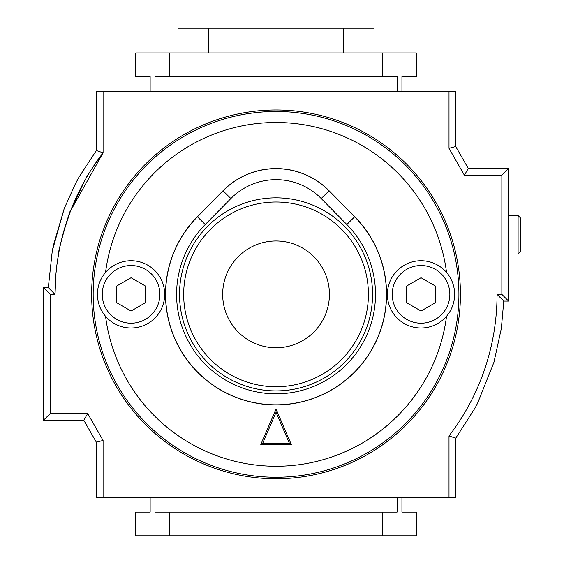 <?xml version="1.0" encoding="UTF-8"?>
<svg xmlns="http://www.w3.org/2000/svg" width="564" height="564" viewBox="0 0 564 564"><rect width="100%" height="100%" fill="white"/><g stroke="black" fill="none" stroke-linecap="round" stroke-linejoin="round"><path stroke-width="0.85" d="M474.112 395.082L474.486 394.299M474.5 394.271L474.719 393.813M483.7 372.029L484.194 370.618M57.126 263.226L58.882 252.235C56.682 256.289 70.747 206.353 70.507 210.971L103.078 152.823L103.078 91.382L449.007 91.382L449.007 148.311L464.384 175.221L501.854 175.221L501.854 294.373L497.053 294.373A232.537 232.537 0 0 1 449.007 435.923L449.395 435.415M449.007 497.363L455.733 497.363L455.74 438.193L449.007 435.923L449.007 497.363L103.078 497.363L103.078 440.428L87.702 413.525L50.231 413.525L50.231 294.373L55.032 294.373A232.537 232.537 0 0 1 103.078 152.823C91.791 168.728 86.137 177.195 86.109 178.238M57.591 259.983L57.295 262.006M56.971 264.438L55.921 274.09M55.822 275.218L55.032 294.373L48.307 287.647L52.269 251.015L64.225 208.553L75.336 183.92L78.939 177.237L96.352 150.539L103.078 152.823M70.507 210.971L84.804 180.529L70.507 210.971L63.584 231.889M401.942 497.363L401.942 512.112L416.338 512.112L416.338 535.8L135.748 535.8L135.748 512.112L150.144 512.112L150.144 497.363M83.803 420.25L96.352 442.218L103.078 440.428L87.702 413.525L83.803 420.25L43.506 420.25L43.506 287.647L50.231 294.373M449.007 91.382L455.733 91.382L455.733 146.527L468.282 168.495L508.58 168.495L508.58 301.098L503.779 301.098L508.58 301.098L501.854 294.373M96.352 150.539L96.352 91.382L103.078 91.382M487.5 360.34L488.297 357.569M103.078 497.363L96.352 497.363L96.352 442.218L96.352 497.363M169.383 535.8L169.383 512.112L154.987 512.112L154.987 497.363M382.702 535.8L382.702 512.112L169.383 512.112M397.098 497.363L397.098 512.112L382.702 512.112M401.942 91.382L401.942 76.626L416.338 76.626L416.338 52.945L135.748 52.945L135.748 76.626L150.144 76.626L150.144 91.382M169.383 52.945L169.383 76.626L154.987 76.626L154.987 91.382M382.702 52.945L382.702 76.626L169.383 76.626M397.098 91.382L397.098 76.626L382.702 76.626M43.506 287.647L48.307 287.633M50.231 413.525L43.506 420.25M455.733 438.207L475.184 407.828L477.588 403.211L493.951 362.243L501.34 328.431L503.779 301.098L497.053 294.373M501.854 175.221L508.58 168.495M464.384 175.221L468.282 168.495M449.007 148.311L455.733 146.527M520.494 251.614L518.097 254.011L518.097 215.575L520.494 217.979L520.494 251.614L518.097 254.011L508.58 254.011M518.097 215.575L508.58 215.575M374.052 52.945L374.052 28.2L178.027 28.2L178.027 52.945M208.779 28.2L208.779 52.945M343.307 28.2L343.307 52.945M276.043 404.91A110.537 110.537 0 0 0 354.721 216.731L329.101 190.766A74.54 74.54 0 0 0 222.984 190.766L197.358 216.731A110.537 110.537 0 0 0 276.043 404.91M131.067 260.737A33.629 33.629 0 0 1 164.695 294.373A33.629 33.629 0 0 1 131.067 328.001A33.629 33.629 0 0 1 97.431 294.373A33.629 33.629 0 0 1 131.067 260.737A33.629 33.629 0 0 0 97.431 294.373A33.629 33.629 0 0 0 131.067 328.001M421.019 260.737A33.629 33.629 0 0 1 454.654 294.373A33.629 33.629 0 0 1 421.019 328.001A33.629 33.629 0 0 1 387.39 294.373A33.629 33.629 0 0 1 421.019 260.737A33.629 33.629 0 0 0 387.39 294.373A33.629 33.629 0 0 0 421.019 328.001M276.043 109.973A184.393 184.393 0 0 1 460.435 294.373A184.393 184.393 0 0 1 276.043 478.765A184.393 184.393 0 0 1 91.65 294.373A184.393 184.393 0 0 1 276.043 109.973M291.299 444.474L276.043 409.083L260.787 444.474L291.299 444.474L289.346 443.191L276.043 412.319L276.043 409.083M276.043 412.319L262.732 443.191L260.787 444.474M262.732 443.191L289.346 443.191M406.609 302.692L421.019 311.018L435.436 302.692L435.436 286.047L421.019 277.728L406.609 286.047L406.609 302.692M116.649 302.692L131.067 311.018L145.477 302.692L145.477 286.047L131.067 277.728L116.649 286.047L116.649 302.692M276.043 404.811A110.445 110.445 0 0 1 197.428 216.802L223.055 190.829A74.441 74.441 0 0 1 329.031 190.829L354.657 216.802A110.445 110.445 0 0 1 276.043 404.811M276.043 197.844A96.529 96.529 0 0 1 372.571 294.373A96.529 96.529 0 0 1 276.043 390.901A96.529 96.529 0 0 1 179.514 294.373A96.529 96.529 0 0 1 276.043 197.844M329.031 190.829L321.212 198.542L346.839 224.514A99.461 99.461 0 0 1 346.211 364.859A99.461 99.461 0 0 1 205.874 364.859A99.461 99.461 0 0 1 205.247 224.514L197.428 216.802M321.212 198.542A63.457 63.457 0 0 0 230.873 198.542L205.247 224.514M131.067 323.2A28.827 28.827 0 0 0 159.894 294.373A28.827 28.827 0 0 0 131.067 265.545A28.827 28.827 0 0 0 102.239 294.373A28.827 28.827 0 0 0 131.067 323.2M421.019 323.2A28.827 28.827 0 0 0 449.846 294.373A28.827 28.827 0 0 0 421.019 265.545A28.827 28.827 0 0 0 392.191 294.373A28.827 28.827 0 0 0 421.019 323.2M105.546 316.277A171.9 171.9 0 0 0 446.54 316.277M276.043 111.489A182.877 182.877 0 0 1 458.92 294.373A182.877 182.877 0 0 1 276.043 477.25A182.877 182.877 0 0 1 93.166 294.373A182.877 182.877 0 0 1 276.043 111.489M446.54 272.468A171.9 171.9 0 0 0 105.546 272.468M276.043 202.004A92.369 92.369 0 0 1 368.412 294.373A92.369 92.369 0 0 1 276.043 386.742A92.369 92.369 0 0 1 183.674 294.373A92.369 92.369 0 0 1 276.043 202.004M276.043 347.755A53.383 53.383 0 0 0 329.425 294.373A53.383 53.383 0 0 0 276.043 240.99A53.383 53.383 0 0 0 222.66 294.373A53.383 53.383 0 0 0 276.043 347.755M346.839 224.514L354.657 216.802M223.055 190.829L230.873 198.542M58.741 253.01L57.599 259.912M64.225 208.553L53.531 244.98L52.269 251.015M78.939 177.237L75.322 183.942M493.951 362.243L501.34 328.431"/></g></svg>
